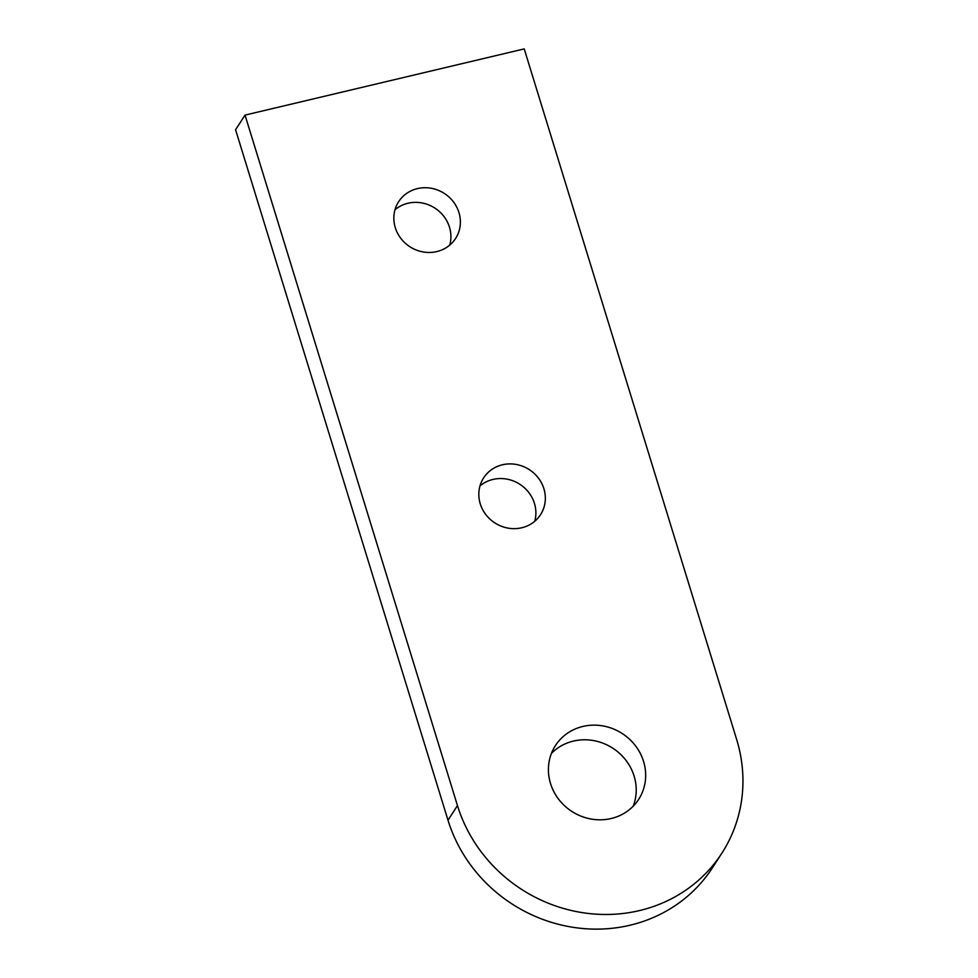 <?xml version="1.0" encoding="UTF-8"?>
<svg xmlns="http://www.w3.org/2000/svg" width="978" height="978" viewBox="0 0 978 978"><rect width="100%" height="100%" fill="white"/><g stroke="black" fill="none" stroke-linecap="round" stroke-linejoin="round"><path stroke-width="1.47" d="M721.886 853.158L712.424 867.804A148.644 139.145 -147.1 0 1 518.927 908.171A148.644 139.145 -147.1 0 1 447.997 820.212L235.576 129.732L245.038 115.098L524.22 48.9L736.63 739.38A148.644 139.145 -147.1 0 1 721.886 853.158A148.644 139.145 -147.1 0 1 528.389 893.525A148.644 139.145 -147.1 0 1 457.459 805.579L245.038 115.098M633.194 806.214A49.548 46.382 32.9 0 0 634.111 776.08A49.548 46.382 32.9 0 0 598.145 741.617A49.548 46.382 32.9 0 0 551.445 753.378M550.516 783.512A49.548 46.382 -147.1 0 1 555.431 745.578A49.548 46.382 -147.1 0 1 603.071 725.945A49.548 46.382 -147.1 0 1 643.573 761.446A49.548 46.382 -147.1 0 1 638.658 799.368A49.548 46.382 -147.1 0 1 591.018 819.014A49.548 46.382 -147.1 0 1 550.516 783.512M449.746 245.099A33.888 31.724 32.9 0 0 449.477 227.189A33.888 31.724 32.9 0 0 395.014 209.732M395.283 227.642A33.888 31.724 -147.1 0 1 398.645 201.7A33.888 31.724 -147.1 0 1 431.237 188.265A33.888 31.724 -147.1 0 1 458.939 212.544A33.888 31.724 -147.1 0 1 455.577 238.485A33.888 31.724 -147.1 0 1 422.985 251.921A33.888 31.724 -147.1 0 1 395.283 227.642M534.721 521.298A33.888 31.724 32.9 0 0 534.44 503.377A33.888 31.724 32.9 0 0 479.978 485.919M480.259 503.829A33.888 31.724 -147.1 0 1 483.621 477.887A33.888 31.724 -147.1 0 1 516.201 464.452A33.888 31.724 -147.1 0 1 543.902 488.743A33.888 31.724 -147.1 0 1 540.541 514.685A33.888 31.724 -147.1 0 1 507.949 528.108A33.888 31.724 -147.1 0 1 480.259 503.829M447.997 820.212L457.459 805.579"/></g></svg>
